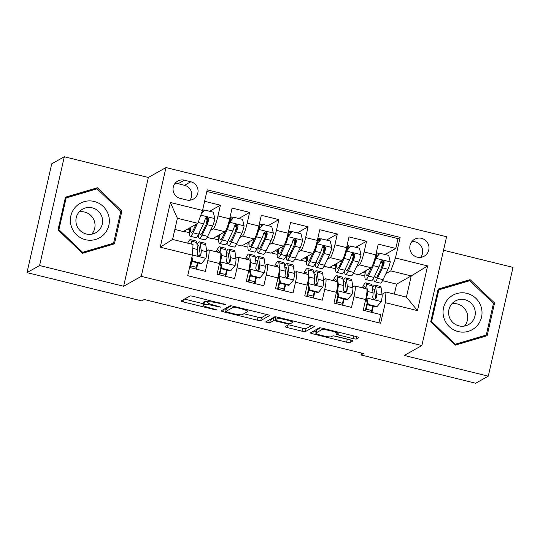 <?xml version="1.0" encoding="UTF-8"?>
<svg xmlns="http://www.w3.org/2000/svg" width="540" height="540" viewBox="0 0 540 540"><rect width="100%" height="100%" fill="white"/><g stroke="black" fill="none" stroke-linecap="round" stroke-linejoin="round"><path stroke-width="0.81" d="M225.544 304.614L193.394 296.406A2.984 0.385 -167.2 0 0 190.033 295.981L181.136 300.983A2.984 0.385 -167.2 0 0 181.096 301.03A2.984 0.385 -167.2 0 0 183.512 301.968L213.995 309.481L216.378 309.751L210.742 308.124A9.551 1.229 -167.2 0 1 203.013 305.12A9.551 1.229 -167.2 0 1 203.141 304.972L203.884 304.553A9.551 1.229 -167.2 0 1 214.65 305.924L220.948 307.199L215.339 305.539A9.551 1.229 -167.2 0 1 207.61 302.535A9.551 1.229 -167.2 0 1 207.738 302.387L208.481 301.968A9.551 1.229 -167.2 0 1 219.247 303.345L225.544 304.614M421.538 238.336A9.727 9.551 60.7 0 0 409.907 249.021A9.727 9.551 60.7 0 0 424.163 256.223A9.727 9.551 60.7 0 0 421.538 238.336M420.66 257.364A9.727 9.551 60.7 0 0 411.838 241.663M353.025 338.587A2.984 0.385 -167.2 0 0 356.387 339.012L358.884 337.608A2.984 0.385 -167.2 0 0 358.925 337.568A2.984 0.385 -167.2 0 0 356.508 336.623L322.657 328.279A2.984 0.385 -167.2 0 0 319.288 327.848L310.392 332.849A2.984 0.385 -167.2 0 0 310.351 332.897A2.984 0.385 -167.2 0 0 312.768 333.835L346.626 342.185A2.984 0.385 -167.2 0 0 349.988 342.617L353.005 340.916A2.984 0.385 -167.2 0 0 353.045 340.875A2.984 0.385 -167.2 0 0 350.629 339.93L336.137 336.359A2.984 0.385 -167.2 0 0 332.775 335.934L331.276 336.771A7.985 1.026 -167.2 0 1 322.826 335.752A7.985 1.026 -167.2 0 1 315.819 333.113A7.985 1.026 -167.2 0 1 315.927 332.984L321.786 329.69A7.985 1.026 -167.2 0 1 330.237 330.71A7.985 1.026 -167.2 0 1 337.25 333.356A7.985 1.026 -167.2 0 1 337.136 333.477L336.163 334.024A2.984 0.385 -167.2 0 0 336.123 334.071A2.984 0.385 -167.2 0 0 338.54 335.009L353.025 338.587L353.632 335.914M404.244 355.448L488.282 376.164L475.693 383.245L360.963 354.956L363.481 353.545L144.248 299.491L141.73 300.908L27 272.619L39.589 265.538L123.633 286.261L141.257 276.352L421.875 345.539L404.244 355.448M269.656 315.61A2.984 0.385 -167.2 0 0 269.696 315.562A2.984 0.385 -167.2 0 0 267.28 314.624L233.422 306.275A2.984 0.385 -167.2 0 0 230.06 305.849L221.157 310.851A2.984 0.385 -167.2 0 0 221.117 310.898A2.984 0.385 -167.2 0 0 223.533 311.837L257.391 320.186A2.984 0.385 -167.2 0 0 260.752 320.612L269.676 315.502M278.039 317.277L311.897 325.627A2.984 0.385 -167.2 0 1 314.314 326.565A2.984 0.385 -167.2 0 1 314.267 326.612L305.37 331.614A2.984 0.385 -167.2 0 1 302.009 331.182L287.516 327.611A2.984 0.385 -167.2 0 1 285.1 326.673A2.984 0.385 -167.2 0 1 285.14 326.626L288.752 324.594A2.984 0.385 -167.2 0 0 288.792 324.554A2.984 0.385 -167.2 0 0 286.375 323.609L276.764 321.239A2.984 0.385 -167.2 0 0 273.402 320.814L269.642 322.927L265.599 321.968L274.678 316.845A2.984 0.385 -167.2 0 1 278.039 317.277M384.986 254.516L395.786 248.447L378.243 244.121L375.806 254.853L364.115 251.971A12.164 1.701 103.9 0 1 359.431 264.863L356.683 266.409M355.759 247.306L366.552 241.238L349.015 236.912L346.579 247.644L334.888 244.762A12.164 1.701 103.9 0 1 330.197 257.654L327.456 259.2M326.525 240.104L337.325 234.029L319.781 229.709L317.345 240.442L305.654 237.56A12.164 1.701 103.9 0 1 300.969 250.452L298.222 251.991M297.297 232.895L308.09 226.827L290.554 222.5L288.117 233.233L276.426 230.351A12.164 1.701 103.9 0 1 271.735 243.243L268.994 244.782M268.063 225.686L278.863 219.618L261.32 215.291L258.883 226.024L247.192 223.142A12.164 1.701 103.9 0 1 242.507 236.034L239.76 237.58M238.835 218.484L249.629 212.409L232.092 208.089L229.655 218.822A12.164 1.701 103.9 0 1 224.964 231.714L212.476 238.734L207.144 237.418M189.581 267.462L205.369 271.357L207.806 260.624A12.164 1.701 103.9 0 0 208.703 249.953A12.164 1.701 103.9 0 0 208.467 250L206.644 251.019M208.703 249.953L220.394 252.835A12.164 1.701 103.9 0 1 219.503 263.507L217.06 274.239L234.603 278.566L237.04 267.833A12.164 1.701 103.9 0 0 237.938 257.155A12.164 1.701 103.9 0 0 237.695 257.209L235.879 258.228M237.938 257.155L249.629 260.044A12.164 1.701 -76.1 0 1 248.731 270.716L246.294 281.448L263.831 285.775L266.267 275.042A12.164 1.701 103.9 0 0 267.165 264.364A12.164 1.701 103.9 0 0 266.929 264.411L265.106 265.437M267.165 264.364L278.856 267.246A12.164 1.701 -76.1 0 1 277.965 277.925L275.522 288.657L293.065 292.977L295.502 282.245A12.164 1.701 103.9 0 0 296.399 271.573A12.164 1.701 103.9 0 0 296.156 271.62L294.341 272.639M296.399 271.573L308.09 274.455A12.164 1.701 -76.1 0 1 307.193 285.134L304.756 295.859L322.292 300.186L324.729 289.454A12.164 1.701 103.9 0 0 325.627 278.782A12.164 1.701 103.9 0 0 325.391 278.829L323.568 279.848M325.627 278.782L337.318 281.664A12.164 1.701 -76.1 0 1 336.427 292.336L333.983 303.068L351.526 307.395L353.963 296.663A12.164 1.701 103.9 0 0 354.861 285.984A12.164 1.701 103.9 0 0 354.618 286.031L352.802 287.057M375.806 254.853A12.164 1.701 -76.1 0 1 371.122 267.746L358.627 274.766L353.302 273.456M346.579 247.644A12.164 1.701 -76.1 0 1 341.888 260.537L329.4 267.563L324.068 266.247M317.345 240.442A12.164 1.701 -76.1 0 1 312.66 253.334L300.173 260.354L294.84 259.038M288.117 233.233A12.164 1.701 -76.1 0 1 283.426 246.125L270.938 253.145L265.606 251.836M258.883 226.024A12.164 1.701 -76.1 0 1 254.198 238.916L241.711 245.943L236.378 244.627M180.266 198.41L186.698 199.996A9.423 9.254 60.7 0 0 197.957 189.648A9.423 9.254 60.7 0 0 190.836 181.764L184.403 180.185A9.423 9.254 60.7 0 0 173.144 190.532A9.423 9.254 60.7 0 0 180.266 198.41M141.257 276.352L165.976 167.562L446.587 236.75L421.875 345.539M395.786 248.447L398.021 238.599L400.14 237.404L207.212 189.844L202.541 210.425L197.849 223.317L183.249 231.525L174.852 229.46M400.14 237.404L395.462 257.985L427.613 265.916L417.461 310.608L385.31 302.677L380.632 323.257L187.711 275.697L192.382 255.116L160.232 247.185L170.383 202.493L202.541 210.425M209.601 211.275L220.401 205.207L217.964 215.933A12.164 1.701 103.9 0 1 213.273 228.832L210.532 230.371M378.884 322.832L380.754 314.597L363.218 310.277L365.654 299.545A12.164 1.701 -76.1 0 0 366.552 288.866L354.861 285.984M249.629 212.409L247.192 223.142M278.863 219.618L276.426 230.351M308.09 226.827L305.654 237.56M337.325 234.029L334.888 244.762M366.552 241.238L364.115 251.971M398.021 238.599L206.847 191.464M220.401 205.207L204.606 201.312M394.362 294.118L396.63 284.135L411.237 275.926L390.778 270.884L385.918 273.611M396.63 284.135L382.529 280.658M197.849 223.317L177.39 218.268L172.584 239.443L193.043 244.485L192.382 255.116M123.633 286.261L148.345 177.471L64.307 156.755L39.589 265.538M64.307 156.755L51.719 163.836L27 272.619M488.282 376.164L513 267.381L443.522 250.25M148.345 177.471L165.976 167.562M361.402 353.032L360.963 354.956M382.03 294.26L385.965 292.052L406.424 297.094L411.237 275.926L427.613 265.916M329.785 267.347L335.63 268.785M300.55 260.138L306.396 261.583M271.323 252.929L277.168 254.374M242.089 245.727L247.934 247.165M212.861 238.518L218.707 239.956M183.627 231.309L189.472 232.754M359.012 274.55L364.858 275.994M207.205 222.089L207.974 218.72M207.428 218.444L207.88 218.552M187.407 229.19L189.641 229.736M196.506 269.176L197.924 262.946M216.641 236.392L218.876 236.945M236.439 229.298L237.202 225.929M236.655 225.653L237.107 225.761M225.74 276.379L227.151 270.155M254.968 283.588L256.385 277.364M265.666 236.5L266.436 233.138M265.889 232.855L266.341 232.97M245.869 243.601L248.103 244.154M284.202 290.797L285.613 284.567M294.901 243.709L295.663 240.341M295.117 240.064L295.569 240.179M275.103 250.81L277.337 251.357M313.43 297.999L314.847 291.776M324.128 250.918L324.898 247.55M324.351 247.273L324.803 247.381M304.331 258.012L306.565 258.566M342.664 305.208L344.075 298.985M353.363 258.127L354.125 254.759M353.579 254.475L354.031 254.59M333.558 265.221L335.799 265.775M371.891 312.417L373.309 306.194M385.31 302.677L385.965 292.052M390.778 270.884L395.462 257.985M382.59 265.329L383.353 261.961M382.813 261.684L383.265 261.799M362.792 272.43L365.026 272.977M177.39 218.268L170.383 202.493M172.584 239.443L160.232 247.185M417.461 310.608L406.424 297.094M189.871 200.219A9.423 9.254 60.7 0 0 184.538 185.308L178.112 183.722A9.423 9.254 60.7 0 0 174.933 183.499M82.505 253.28L114.433 243.851L121.878 211.093L97.396 187.751L65.462 197.181L58.023 229.946L82.505 253.28M494.573 302.981L470.084 279.646L438.156 289.069L430.711 321.833L455.2 345.168L487.127 335.738L494.573 302.981L493.412 303.629M112.455 244.438L112.617 243.722M95.607 189.257L95.276 188.946L65.327 197.788M95.276 188.946L97.396 187.751M120.717 211.741L121.878 211.093M485.15 336.326L485.312 335.61M468.302 281.144L467.971 280.834L438.021 289.676M467.971 280.834L470.084 279.646M207.826 301.583A9.551 1.229 -167.2 0 0 204.552 301.61L203.884 304.553M203.013 305.12L203.681 302.177A9.551 1.229 -167.2 0 1 203.81 302.029L204.552 301.61M184.478 299.099L203.324 303.75M243.871 313.747L258.059 317.243A2.984 0.385 -167.2 0 0 261.421 317.675L266.976 314.55M224.505 308.968L226.186 309.386M235.886 307.442L233.53 307.145L225.693 311.567L231.545 313.254A9.551 1.229 -167.2 0 0 242.305 314.624L247.644 311.621A9.551 1.229 -167.2 0 0 247.779 311.479A9.551 1.229 -167.2 0 0 240.044 308.468L235.886 307.442L236.007 306.916M226.375 308.671L231.255 305.863M311.594 325.553L306.038 328.671L305.37 331.614M288.488 324.743L302.677 328.246A2.984 0.385 -167.2 0 0 306.038 328.671M275.495 317.918A2.984 0.385 -167.2 0 0 274.07 317.871L270.31 319.984L269.642 322.927M269.183 319.937L270.31 319.984M292.498 322.495A7.985 1.026 -167.2 0 0 292.606 322.367A7.985 1.026 -167.2 0 0 285.599 319.727A7.985 1.026 -167.2 0 0 277.148 318.708L275.083 319.869A2.984 0.385 -167.2 0 0 275.042 319.916A2.984 0.385 -167.2 0 0 277.459 320.855L287.071 323.224A2.984 0.385 -167.2 0 0 290.432 323.649L292.498 322.495M315.819 333.113L316.487 330.17A7.985 1.026 -167.2 0 1 316.595 330.048L320.49 327.861M333.835 335.927L347.294 339.242A2.984 0.385 -167.2 0 0 349.596 339.68M313.74 330.973L316.17 331.574M196 224.357L193.523 229.561A19.305 2.7 103.9 0 1 191.248 232.429A19.305 2.7 103.9 0 1 190.674 227.353M197.458 223.54L193.037 232.808A23.261 3.247 103.9 0 1 190.303 236.27A23.261 3.247 103.9 0 1 189.851 227.813M201.501 213.273L204.538 210.026L213.307 212.186L214.893 218.788A8.059 1.127 103.9 0 1 212.605 226.017L207.65 236.412A23.261 3.247 103.9 0 1 204.923 239.868L199.368 238.505A23.261 3.247 -76.1 0 0 202.102 235.042L207.056 224.647A8.059 1.127 -76.1 0 0 208.778 219.659L208.683 218.437L207.293 217.391L206.125 217.64L205.268 218.794A8.059 1.127 103.9 0 1 203.546 223.783L198.592 234.178A23.261 3.247 103.9 0 1 195.858 237.641L190.303 236.27M206.26 224.073A19.305 2.7 103.9 0 1 207.225 219.382A9.578 1.337 -76.1 0 0 207.488 218.133M204.538 210.026L201.224 214.036M202.601 210.148A9.578 1.337 103.9 0 1 202.662 211.869M198.551 234.259A23.261 3.247 -76.1 0 0 199.368 238.505M205.862 217.836L208.049 220.064A4.104 0.574 103.9 0 1 207.536 221.4L202.581 231.795A19.305 2.7 103.9 0 1 200.313 234.664A19.305 2.7 103.9 0 1 199.625 232.018M191.929 257.108L192.915 261.185L201.683 263.344L205.943 258.188A8.059 1.127 -76.1 0 0 206.753 251.788L205.76 244.735A23.261 3.247 -76.1 0 0 205.031 243.216L199.483 241.846A23.261 3.247 -76.1 0 0 197.019 244.755M200.138 254.056A19.305 2.7 -76.1 0 0 199.476 255.974M197.444 262.832A19.305 2.7 -76.1 0 0 196.337 267.307A9.578 1.337 103.9 0 1 195.919 269.028M191.565 244.121L191.147 241.13A23.261 3.247 -76.1 0 0 190.418 239.612A23.261 3.247 -76.1 0 0 187.65 243.155M189.763 243.675A19.305 2.7 -76.1 0 0 189.472 243.452A19.305 2.7 -76.1 0 0 189.115 243.52M192.915 261.185L192.26 261.549L201.029 263.716L201.683 263.344M192.26 261.549L191.572 258.694M189.824 267.523A5.623 0.783 -76.1 0 0 190.141 266.24A23.261 3.247 -76.1 0 1 191.801 259.646M196.337 267.307L190.782 265.937A9.578 1.337 103.9 0 1 190.363 267.658M190.418 239.612L195.973 240.982A23.261 3.247 103.9 0 1 196.702 242.501L197.694 249.554A8.059 1.127 103.9 0 1 197.316 253.78L197.849 255.447L198.916 255.98L200.063 255.751L200.826 254.644A8.059 1.127 -76.1 0 0 201.197 250.418L200.212 243.365A23.261 3.247 -76.1 0 0 199.483 241.846M190.782 265.937A19.305 2.7 103.9 0 1 192.071 260.779M197.289 246.699A19.305 2.7 103.9 0 1 198.531 245.687A19.305 2.7 103.9 0 1 199.138 246.942L200.131 253.996A4.104 0.574 103.9 0 1 200.104 255.056L200.826 254.644M94.189 201.46A19.764 19.399 60.7 0 0 70.848 215.892A19.764 19.399 60.7 0 0 85.509 239.686A19.764 19.399 60.7 0 0 108.85 225.261A19.764 19.399 60.7 0 0 94.189 201.46M92.225 207.826A13.527 13.284 60.7 0 0 76.052 222.683A13.527 13.284 60.7 0 0 95.884 232.7A13.527 13.284 60.7 0 0 92.225 207.826M79.205 211.889A13.527 13.284 -119.3 0 1 91.739 234.185M113.576 243.182L82.634 252.315L58.914 229.709L66.123 197.964L97.058 188.831L120.785 211.437L113.576 243.182L111.557 244.316L82.195 252.983M81.918 252.72L82.634 252.315M58.192 230.107L58.914 229.709M65.165 198.504L66.123 197.964M448.261 298.85A19.764 19.399 60.7 0 0 449.28 326.673A19.764 19.399 60.7 0 0 476.827 326.072A19.764 19.399 60.7 0 0 475.801 298.256A19.764 19.399 60.7 0 0 448.261 298.85M452.169 303.48A13.527 13.284 60.7 0 0 468.578 324.587A13.527 13.284 60.7 0 0 472.392 304.587A13.527 13.284 60.7 0 0 452.169 303.48M486.263 335.07L455.328 344.203L431.602 321.597L438.818 289.852L469.753 280.719L493.479 303.325L486.263 335.07L484.252 336.204L454.889 344.871M454.613 344.608L455.328 344.203M430.886 321.995L431.602 321.597M437.852 290.392L438.818 289.852M451.899 303.777A13.527 13.284 -119.3 0 1 464.434 326.072M227.786 241.468A23.261 3.247 -76.1 0 0 228.596 245.707L234.151 247.077A23.261 3.247 103.9 0 0 236.885 243.621L241.839 233.226A8.059 1.127 103.9 0 0 244.121 225.997L242.534 219.395L233.766 217.228L229.507 222.392A8.059 1.127 103.9 0 1 227.225 229.622L222.271 240.017A23.261 3.247 103.9 0 1 219.537 243.472A23.261 3.247 103.9 0 1 219.078 235.022M229.507 222.392L228.852 222.757A4.104 0.574 103.9 0 1 227.704 226.368L227.151 227.536M225.308 231.397L222.75 236.763A19.305 2.7 103.9 0 1 220.482 239.638A19.305 2.7 103.9 0 1 219.901 234.563M235.494 231.275A19.305 2.7 103.9 0 1 236.453 226.591A9.578 1.337 -76.1 0 0 236.722 225.335M228.852 222.757L233.766 217.228M230.404 220.88L229.109 221.069M230.013 217.256L231.383 216.992A9.578 1.337 103.9 0 1 231.572 216.959A9.578 1.337 103.9 0 1 231.89 219.078M228.596 245.707A23.261 3.247 -76.1 0 0 231.329 242.251L236.284 231.856A8.059 1.127 -76.1 0 0 238.005 226.868L237.917 225.646L236.527 224.6L235.359 224.843L234.495 226.004A8.059 1.127 103.9 0 1 232.781 230.992L227.819 241.387A23.261 3.247 103.9 0 1 225.092 244.843L219.537 243.472M235.089 225.038L237.283 227.273A4.104 0.574 103.9 0 1 236.77 228.602L231.809 238.997A19.305 2.7 103.9 0 1 229.541 241.873A19.305 2.7 103.9 0 1 228.852 239.22M257.013 248.677A23.261 3.247 -76.1 0 0 257.83 252.916L263.385 254.286A23.261 3.247 103.9 0 0 266.112 250.823L271.067 240.428A8.059 1.127 103.9 0 0 273.355 233.199L271.769 226.597L262.994 224.438L258.734 229.601A8.059 1.127 103.9 0 1 256.453 236.824L251.498 247.219A23.261 3.247 103.9 0 1 248.765 250.681A23.261 3.247 103.9 0 1 248.312 242.231M258.734 229.601L258.079 229.966A4.104 0.574 103.9 0 1 256.939 233.577L256.379 234.745M254.536 238.606L251.978 243.972A19.305 2.7 103.9 0 1 249.71 246.841A19.305 2.7 103.9 0 1 249.136 241.765M264.722 238.484A19.305 2.7 103.9 0 1 265.687 233.793A9.578 1.337 -76.1 0 0 265.95 232.544M258.079 229.966L262.994 224.438M259.632 228.089L258.343 228.278M259.24 224.458L260.618 224.201A9.578 1.337 103.9 0 1 260.807 224.168A9.578 1.337 103.9 0 1 261.124 226.287M257.83 252.916A23.261 3.247 -76.1 0 0 260.564 249.453L265.518 239.058A8.059 1.127 -76.1 0 0 267.239 234.07L266.814 232.349L265.754 231.809L264.587 232.052L263.729 233.206A8.059 1.127 103.9 0 1 262.008 238.194L257.053 248.589A23.261 3.247 103.9 0 1 254.32 252.052L248.765 250.681M264.323 232.247L266.51 234.482A4.104 0.574 103.9 0 1 265.997 235.811L261.043 246.206A19.305 2.7 103.9 0 1 258.775 249.075A19.305 2.7 103.9 0 1 258.086 246.429M286.247 255.879A23.261 3.247 -76.1 0 0 287.057 260.125L292.613 261.495A23.261 3.247 103.9 0 0 295.346 258.032L300.301 247.637A8.059 1.127 103.9 0 0 302.582 240.408L300.996 233.806L292.228 231.647L287.969 236.804A8.059 1.127 103.9 0 1 285.687 244.033L280.733 254.428A23.261 3.247 103.9 0 1 277.999 257.891A23.261 3.247 103.9 0 1 277.54 249.433M287.969 236.804L287.314 237.175A4.104 0.574 103.9 0 1 286.166 240.786L285.613 241.954M283.77 245.815L281.212 251.181A19.305 2.7 103.9 0 1 278.944 254.05A19.305 2.7 103.9 0 1 278.363 248.974M293.956 245.693A19.305 2.7 103.9 0 1 294.914 241.002A9.578 1.337 -76.1 0 0 295.184 239.753M287.314 237.175L292.228 231.647M288.866 235.298L287.57 235.487M288.468 231.667L289.845 231.41A9.578 1.337 103.9 0 1 290.034 231.37A9.578 1.337 103.9 0 1 290.351 233.489M287.057 260.125A23.261 3.247 -76.1 0 0 289.791 256.662L294.746 246.267A8.059 1.127 -76.1 0 0 296.467 241.279L296.379 240.057L294.988 239.018L293.868 239.227L292.957 240.415A8.059 1.127 103.9 0 1 291.242 245.403L286.281 255.798A23.261 3.247 103.9 0 1 283.554 259.261L277.999 257.891M293.551 239.456L295.745 241.684A4.104 0.574 103.9 0 1 295.232 243.02L290.27 253.415A19.305 2.7 103.9 0 1 288.002 256.284A19.305 2.7 103.9 0 1 287.314 253.638M315.475 263.088A23.261 3.247 -76.1 0 0 316.291 267.327L321.847 268.697A23.261 3.247 103.9 0 0 324.574 265.241L329.528 254.846A8.059 1.127 103.9 0 0 331.817 247.617L330.23 241.016L321.455 238.856L317.196 244.013A8.059 1.127 103.9 0 1 314.915 251.242L309.96 261.637A23.261 3.247 103.9 0 1 307.226 265.093A23.261 3.247 103.9 0 1 306.774 256.642M317.196 244.013L316.541 244.384A4.104 0.574 103.9 0 1 315.401 247.988L314.84 249.156M312.998 253.017L310.439 258.383A19.305 2.7 103.9 0 1 308.171 261.259A19.305 2.7 103.9 0 1 307.598 256.183M323.183 252.896A19.305 2.7 103.9 0 1 324.149 248.211A9.578 1.337 -76.1 0 0 324.412 246.956M316.541 244.384L321.455 238.856M318.094 242.501L316.805 242.69M317.702 238.876L319.079 238.613A9.578 1.337 103.9 0 1 319.268 238.579A9.578 1.337 103.9 0 1 319.586 240.698M316.291 267.327A23.261 3.247 -76.1 0 0 319.025 263.871L323.98 253.476A8.059 1.127 -76.1 0 0 325.694 248.488L325.607 247.266L324.216 246.22L323.048 246.463L322.191 247.624A8.059 1.127 103.9 0 1 320.47 252.612L315.515 263.007A23.261 3.247 103.9 0 1 312.781 266.463L307.226 265.093M322.785 246.659L324.972 248.893A4.104 0.574 103.9 0 1 324.459 250.222L319.505 260.618A19.305 2.7 103.9 0 1 317.237 263.493A19.305 2.7 103.9 0 1 316.548 260.84M222.143 268.394L221.488 268.758L219.942 262.325L220.556 261.792L222.143 268.394L230.911 270.553L235.17 265.397A8.059 1.127 -76.1 0 0 235.987 258.991L234.995 251.937A23.261 3.247 -76.1 0 0 234.266 250.425L228.71 249.055A23.261 3.247 -76.1 0 0 226.247 251.964M229.365 261.266A19.305 2.7 -76.1 0 0 228.704 263.176M226.672 270.041A19.305 2.7 -76.1 0 0 225.565 274.509A9.578 1.337 103.9 0 1 225.146 276.237M219.901 262.156A4.104 0.574 -76.1 0 0 220.313 259.423M220.556 261.792A8.059 1.127 -76.1 0 0 221.366 255.386L220.381 248.333A23.261 3.247 -76.1 0 0 219.652 246.821A23.261 3.247 -76.1 0 0 216.23 251.809M219.402 252.592L219.308 251.917A19.305 2.7 -76.1 0 0 218.7 250.661A19.305 2.7 -76.1 0 0 217.222 252.052M221.488 268.758L230.256 270.918L230.911 270.553M219.058 274.732A5.623 0.783 -76.1 0 0 219.368 273.449A23.261 3.247 -76.1 0 1 221.029 266.854M225.565 274.509L220.01 273.139A9.578 1.337 103.9 0 1 219.591 274.867M219.652 246.821L225.2 248.191A23.261 3.247 103.9 0 1 225.929 249.703L226.922 256.757A8.059 1.127 103.9 0 1 226.55 260.989L226.726 262.156L228.143 263.189L229.298 262.953L230.054 261.853A8.059 1.127 -76.1 0 0 230.431 257.621L229.439 250.567A23.261 3.247 -76.1 0 0 228.71 249.055M220.01 273.139A19.305 2.7 103.9 0 1 221.299 267.982M226.523 253.901A19.305 2.7 103.9 0 1 227.765 252.896A19.305 2.7 103.9 0 1 228.373 254.151L229.358 261.205A4.104 0.574 103.9 0 1 229.331 262.265L230.054 261.853M251.377 275.596L250.722 275.967L249.129 269.365L249.784 268.994L251.377 275.596L260.145 277.763L264.404 272.599A8.059 1.127 -76.1 0 0 265.214 266.2L264.222 259.146A23.261 3.247 -76.1 0 0 263.493 257.634L257.945 256.264A23.261 3.247 -76.1 0 0 255.481 259.173M258.599 268.468A19.305 2.7 -76.1 0 0 257.938 270.385M255.906 277.243A19.305 2.7 -76.1 0 0 254.799 281.718A9.578 1.337 103.9 0 1 254.381 283.439M249.129 269.365A4.104 0.574 -76.1 0 0 249.548 266.632M249.784 268.994A8.059 1.127 -76.1 0 0 250.601 262.595L249.608 255.542A23.261 3.247 -76.1 0 0 248.879 254.03A23.261 3.247 -76.1 0 0 245.464 259.011M248.636 259.794L248.542 259.126A19.305 2.7 -76.1 0 0 247.934 257.863A19.305 2.7 -76.1 0 0 246.449 259.254M250.722 275.967L259.49 278.127L260.145 277.763M248.285 281.941A5.623 0.783 -76.1 0 0 248.603 280.658A23.261 3.247 -76.1 0 1 250.263 274.057M254.799 281.718L249.244 280.348A9.578 1.337 103.9 0 1 248.825 282.069M248.879 254.03L254.435 255.4A23.261 3.247 103.9 0 1 255.163 256.912L256.156 263.966A8.059 1.127 103.9 0 1 255.778 268.198L256.311 269.858L257.377 270.398L258.525 270.162L259.288 269.062A8.059 1.127 -76.1 0 0 259.659 264.829L258.674 257.776A23.261 3.247 -76.1 0 0 257.945 256.264M249.244 280.348A19.305 2.7 103.9 0 1 250.533 275.191M255.751 261.11A19.305 2.7 103.9 0 1 256.993 260.098A19.305 2.7 103.9 0 1 257.6 261.36L258.593 268.407A4.104 0.574 103.9 0 1 258.566 269.467L259.288 269.062M280.604 282.805L279.95 283.176L278.363 276.575L279.018 276.203L280.604 282.805L289.373 284.965L293.632 279.808A8.059 1.127 -76.1 0 0 294.449 273.409L293.456 266.355A23.261 3.247 -76.1 0 0 292.727 264.836L287.172 263.473A23.261 3.247 -76.1 0 0 284.708 266.375M287.827 275.677A19.305 2.7 -76.1 0 0 287.165 277.594M285.134 284.452A19.305 2.7 -76.1 0 0 284.026 288.927A9.578 1.337 103.9 0 1 283.608 290.648M278.363 276.575A4.104 0.574 -76.1 0 0 278.775 273.841M279.018 276.203A8.059 1.127 -76.1 0 0 279.828 269.804L278.843 262.75A23.261 3.247 -76.1 0 0 278.113 261.238A23.261 3.247 -76.1 0 0 274.691 266.22M277.864 267.003L277.769 266.328A19.305 2.7 -76.1 0 0 277.162 265.072A19.305 2.7 -76.1 0 0 275.684 266.463M279.95 283.176L288.718 285.336L289.373 284.965M277.519 289.143A5.623 0.783 -76.1 0 0 277.83 287.861A23.261 3.247 -76.1 0 1 279.49 281.266M284.026 288.927L278.471 287.557A9.578 1.337 103.9 0 1 278.053 289.278M278.113 261.238L283.662 262.602A23.261 3.247 103.9 0 1 284.391 264.121L285.383 271.175A8.059 1.127 103.9 0 1 285.012 275.4L285.188 276.575L286.605 277.601L287.759 277.371L288.515 276.271A8.059 1.127 -76.1 0 0 288.893 272.038L287.901 264.985A23.261 3.247 -76.1 0 0 287.172 263.473M278.471 287.557A19.305 2.7 103.9 0 1 279.76 282.4M284.985 268.319A19.305 2.7 103.9 0 1 286.227 267.307A19.305 2.7 103.9 0 1 286.828 268.562L287.82 275.616A4.104 0.574 103.9 0 1 287.793 276.676L288.515 276.271M309.839 290.014L309.184 290.378L307.631 283.946L308.246 283.412L309.839 290.014L318.607 292.174L322.866 287.017A8.059 1.127 -76.1 0 0 323.676 280.611L322.684 273.557A23.261 3.247 -76.1 0 0 321.955 272.045L316.406 270.675A23.261 3.247 -76.1 0 0 313.943 273.584M317.061 282.886A19.305 2.7 -76.1 0 0 316.4 284.796M314.368 291.661A19.305 2.7 -76.1 0 0 313.261 296.129A9.578 1.337 103.9 0 1 312.842 297.857M307.591 283.777A4.104 0.574 -76.1 0 0 308.009 281.043M308.246 283.412A8.059 1.127 -76.1 0 0 309.062 277.007L308.07 269.959A23.261 3.247 -76.1 0 0 307.341 268.441A23.261 3.247 -76.1 0 0 303.925 273.429M307.098 274.212L307.004 273.537A19.305 2.7 -76.1 0 0 306.396 272.281A19.305 2.7 -76.1 0 0 304.911 273.672M309.184 290.378L317.952 292.545L318.607 292.174M306.747 296.352A5.623 0.783 -76.1 0 0 307.064 295.07A23.261 3.247 -76.1 0 1 308.725 288.475M313.261 296.129L307.706 294.766A9.578 1.337 103.9 0 1 307.287 296.487M307.341 268.441L312.896 269.811A23.261 3.247 103.9 0 1 313.625 271.323L314.618 278.377A8.059 1.127 103.9 0 1 314.24 282.609L314.773 284.269L315.839 284.81L316.94 284.607L317.75 283.473A8.059 1.127 -76.1 0 0 318.121 279.241L317.129 272.194A23.261 3.247 -76.1 0 0 316.406 270.675M307.706 294.766A19.305 2.7 103.9 0 1 308.995 289.602M314.213 275.522A19.305 2.7 103.9 0 1 315.454 274.516A19.305 2.7 103.9 0 1 316.062 275.771L317.054 282.825A4.104 0.574 103.9 0 1 317.021 283.885L317.75 283.473M344.709 270.297A23.261 3.247 -76.1 0 0 345.519 274.536L351.074 275.906A23.261 3.247 103.9 0 0 353.808 272.444L358.763 262.049A8.059 1.127 103.9 0 0 361.044 254.819L359.458 248.225L350.69 246.058L346.43 251.222A8.059 1.127 103.9 0 1 344.149 258.444L339.194 268.846A23.261 3.247 103.9 0 1 336.461 272.302A23.261 3.247 103.9 0 1 336.002 263.851M346.43 251.222L345.776 251.586A4.104 0.574 103.9 0 1 344.628 255.197L344.075 256.365M342.232 260.226L339.674 265.592A19.305 2.7 103.9 0 1 337.406 268.468A19.305 2.7 103.9 0 1 336.825 263.385M352.418 260.104A19.305 2.7 103.9 0 1 353.376 255.413A9.578 1.337 -76.1 0 0 353.646 254.165M345.776 251.586L350.69 246.058M347.328 249.71L346.032 249.899M346.93 246.078L348.307 245.822A9.578 1.337 103.9 0 1 348.496 245.788A9.578 1.337 103.9 0 1 348.813 247.907M345.519 274.536A23.261 3.247 -76.1 0 0 348.253 271.08L353.207 260.678A8.059 1.127 -76.1 0 0 354.929 255.69L354.841 254.475L353.444 253.429L352.283 253.672L351.419 254.826A8.059 1.127 103.9 0 1 349.697 259.814L344.743 270.209A23.261 3.247 103.9 0 1 342.016 273.672L336.461 272.302M352.013 253.868L354.206 256.102A4.104 0.574 103.9 0 1 353.693 257.432L348.732 267.827A19.305 2.7 103.9 0 1 346.464 270.702A19.305 2.7 103.9 0 1 345.776 268.049M339.066 297.216L338.411 297.587L336.825 290.986L337.48 290.615L339.066 297.216L347.834 299.383L352.094 294.219A8.059 1.127 -76.1 0 0 352.91 287.82L351.918 280.766A23.261 3.247 -76.1 0 0 351.189 279.254L345.634 277.884A23.261 3.247 -76.1 0 0 343.17 280.793M346.288 290.095A19.305 2.7 -76.1 0 0 345.627 292.005M343.595 298.863A19.305 2.7 -76.1 0 0 342.488 303.338A9.578 1.337 103.9 0 1 342.07 305.06M336.825 290.986A4.104 0.574 -76.1 0 0 337.237 288.252M337.48 290.615A8.059 1.127 -76.1 0 0 338.29 284.216L337.304 277.162A23.261 3.247 -76.1 0 0 336.575 275.65A23.261 3.247 -76.1 0 0 333.153 280.638M336.326 281.414L336.231 280.746A19.305 2.7 -76.1 0 0 335.624 279.484A19.305 2.7 -76.1 0 0 334.139 280.881M338.411 297.587L347.18 299.747L347.834 299.383M335.975 303.561A5.623 0.783 -76.1 0 0 336.292 302.279A23.261 3.247 -76.1 0 1 337.952 295.677M342.488 303.338L336.933 301.968A9.578 1.337 103.9 0 1 336.515 303.696M336.575 275.65L342.124 277.02A23.261 3.247 103.9 0 1 342.853 278.532L343.845 285.586A8.059 1.127 103.9 0 1 343.474 289.818L343.649 290.986L345.067 292.019L346.221 291.782L346.977 290.682A8.059 1.127 -76.1 0 0 347.355 286.45L346.363 279.396A23.261 3.247 -76.1 0 0 345.634 277.884M336.933 301.968A19.305 2.7 103.9 0 1 338.222 296.811M343.447 282.731A19.305 2.7 103.9 0 1 344.689 281.718A19.305 2.7 103.9 0 1 345.29 282.98L346.282 290.034A4.104 0.574 103.9 0 1 346.255 291.087L346.977 290.682M373.937 277.499A23.261 3.247 -76.1 0 0 374.753 281.745L380.302 283.115A23.261 3.247 103.9 0 0 383.036 279.653L387.99 269.257A8.059 1.127 103.9 0 0 390.278 262.028L388.692 255.427L379.917 253.267L375.658 258.424A8.059 1.127 103.9 0 1 373.376 265.653L368.422 276.048A23.261 3.247 103.9 0 1 365.688 279.511A23.261 3.247 103.9 0 1 365.236 271.053M375.658 258.424L375.003 258.795A4.104 0.574 103.9 0 1 373.862 262.406L373.302 263.574M371.459 267.435L368.901 272.801A19.305 2.7 103.9 0 1 366.633 275.67A19.305 2.7 103.9 0 1 366.053 270.594M381.645 267.314A19.305 2.7 103.9 0 1 382.61 262.622A9.578 1.337 -76.1 0 0 382.874 261.374M375.003 258.795L379.917 253.267M376.556 256.918L375.266 257.108M376.164 253.287L377.541 253.031A9.578 1.337 103.9 0 1 377.73 252.99A9.578 1.337 103.9 0 1 378.047 255.116M374.753 281.745A23.261 3.247 -76.1 0 0 377.487 278.282L382.442 267.887A8.059 1.127 -76.1 0 0 384.156 262.899L384.068 261.677L382.678 260.638L381.51 260.881L380.653 262.035A8.059 1.127 103.9 0 1 378.932 267.023L373.977 277.418A23.261 3.247 103.9 0 1 371.243 280.881L365.688 279.511M381.247 261.077L383.434 263.311A4.104 0.574 103.9 0 1 382.921 264.641L377.966 275.036A19.305 2.7 103.9 0 1 375.698 277.904A19.305 2.7 103.9 0 1 375.01 275.258M368.3 304.425L367.646 304.796L366.053 298.195L366.707 297.824L368.3 304.425L377.069 306.585L381.328 301.428A8.059 1.127 -76.1 0 0 382.138 295.029L381.146 287.975A23.261 3.247 -76.1 0 0 380.417 286.457L374.868 285.093A23.261 3.247 -76.1 0 0 372.404 287.996M375.523 297.297A19.305 2.7 -76.1 0 0 374.861 299.214M372.83 306.072A19.305 2.7 -76.1 0 0 371.723 310.547A9.578 1.337 103.9 0 1 371.304 312.269M366.053 298.195A4.104 0.574 -76.1 0 0 366.471 295.461M366.707 297.824A8.059 1.127 -76.1 0 0 367.524 291.425L366.532 284.371A23.261 3.247 -76.1 0 0 365.803 282.859A23.261 3.247 -76.1 0 0 362.387 287.84M365.56 288.623L365.465 287.948A19.305 2.7 -76.1 0 0 364.858 286.693A19.305 2.7 -76.1 0 0 363.373 288.083M367.646 304.796L376.414 306.956L377.069 306.585M365.209 310.77A5.623 0.783 -76.1 0 0 365.526 309.481A23.261 3.247 -76.1 0 1 367.187 302.886M371.723 310.547L366.167 309.177A9.578 1.337 103.9 0 1 365.749 310.898M365.803 282.859L371.358 284.222A23.261 3.247 103.9 0 1 372.087 285.741L373.079 292.795A8.059 1.127 103.9 0 1 372.701 297.027L373.235 298.688L374.301 299.221L375.449 298.991L376.211 297.891A8.059 1.127 -76.1 0 0 376.582 293.659L375.59 286.605A23.261 3.247 -76.1 0 0 374.868 285.093M366.167 309.177A19.305 2.7 103.9 0 1 367.457 304.02M372.674 289.94A19.305 2.7 103.9 0 1 373.916 288.927A19.305 2.7 103.9 0 1 374.524 290.183L375.516 297.236A4.104 0.574 103.9 0 1 375.482 298.296L376.211 297.891M371.122 267.746L359.431 264.863M341.888 260.537L330.197 257.654M312.66 253.334L300.969 250.452M283.426 246.125L271.735 243.243M254.198 238.916L242.507 236.034M224.964 231.714L213.273 228.832M219.503 263.507L207.806 260.624M365.654 299.545L353.963 296.663M336.427 292.336L324.729 289.454M307.193 285.134L295.502 282.245M277.965 277.925L266.267 275.042M248.731 270.716L237.04 267.833M229.655 218.822L217.964 215.933M178.112 183.722L184.403 180.185M184.538 185.308L190.836 181.764M219.368 302.812L219.247 303.345M208.879 300.226L208.481 301.968M208.265 300.078L207.738 302.387M218.714 306.369L218.592 306.902M214.772 305.397L214.65 305.924M203.81 302.029L203.141 304.972M214.117 308.954L213.995 309.481M184.113 299.309L183.512 301.968M223.31 303.784L223.189 304.317M261.421 317.675L260.752 320.612M258.059 317.243L257.391 320.186M224.141 309.177L223.533 311.837M233.712 306.349L233.53 307.145M226.388 308.597L225.72 311.533M240.165 307.942L240.044 308.468M302.677 328.246L302.009 331.182M288.124 324.952L287.516 327.611M286.497 323.082L286.375 323.609M276.885 320.706L276.764 321.239M274.07 317.871L273.402 320.814M277.499 317.149L277.148 318.708M275.751 316.926L275.083 319.869M339.14 332.343L338.54 335.009M322.137 328.158L321.786 329.69M316.595 330.048L315.927 332.984M350.595 339.923L349.988 342.617M347.294 339.242L346.626 342.185M313.369 331.175L312.768 333.835M356.906 336.731L356.387 339.012M214.853 218.626L200.812 215.163M205.241 218.889L207.225 219.382M198.592 234.178L193.037 232.808M207.65 236.412L202.102 235.042M203.546 223.783L198.167 222.453M212.605 226.017L207.056 224.647M208.049 220.064L208.778 219.659M192.388 255.001L205.835 258.316M200.212 243.365L205.76 244.735M191.147 241.13L196.702 242.501M201.197 250.418L206.753 251.788M192.8 248.346L197.694 249.554M244.08 225.828L229.615 222.264M234.468 226.098L236.453 226.591M227.819 241.387L222.271 240.017M236.885 243.621L231.329 242.251M232.781 230.992L227.225 229.622M241.839 233.226L236.284 231.856M237.283 227.273L238.005 226.868M230.013 221.103L230.877 217.276M273.314 233.037L258.842 229.466M263.702 233.307L265.687 233.793M257.053 248.589L251.498 247.219M266.112 250.823L260.564 249.453M262.008 238.194L256.453 236.824M271.067 240.428L265.518 239.058M266.51 234.482L267.239 234.07M259.24 228.305L260.111 224.485M302.542 240.246L288.077 236.675M292.93 240.509L294.914 241.002M286.281 255.798L280.733 254.428M295.346 258.032L289.791 256.662M291.242 245.403L285.687 244.033M300.301 247.637L294.746 246.267M295.745 241.684L296.467 241.279M288.475 235.514L289.339 231.694M331.776 247.448L317.304 243.884M322.164 247.718L324.149 248.211M315.515 263.007L309.96 261.637M324.574 265.241L319.025 263.871M320.47 252.612L314.915 251.242M329.528 254.846L323.98 253.476M324.972 248.893L325.694 248.488M317.702 242.723L318.573 238.896M220.597 261.954L235.062 265.525M229.439 250.567L234.995 251.937M220.381 248.333L225.929 249.703M230.431 257.621L235.987 258.991M221.366 255.386L226.922 256.757M249.824 269.163L264.296 272.727M258.674 257.776L264.222 259.146M249.608 255.542L255.163 256.912M259.659 264.829L265.214 266.2M250.601 262.595L256.156 263.966M279.059 276.372L293.524 279.936M287.901 264.985L293.456 266.355M278.843 262.75L284.391 264.121M288.893 272.038L294.449 273.409M279.828 269.804L285.383 271.175M308.286 283.574L322.758 287.145M317.129 272.194L322.684 273.557M308.07 269.959L313.625 271.323M318.121 279.241L323.676 280.611M309.062 277.007L314.618 278.377M361.004 254.657L346.538 251.093M351.392 254.927L353.376 255.413M344.743 270.209L339.194 268.846M353.808 272.444L348.253 271.08M349.697 259.814L344.149 258.444M358.763 262.049L353.207 260.678M354.206 256.102L354.929 255.69M346.937 249.925L347.8 246.105M337.52 290.783L351.986 294.347M346.363 279.396L351.918 280.766M337.304 277.162L342.853 278.532M347.355 286.45L352.91 287.82M338.29 284.216L343.845 285.586M390.238 261.866L375.766 258.296M380.626 262.136L382.61 262.622M373.977 277.418L368.422 276.048M383.036 279.653L377.487 278.282M378.932 267.023L373.376 265.653M387.99 269.257L382.442 267.887M383.434 263.311L384.156 262.899M376.164 257.135L377.035 253.314M366.748 297.992L381.22 301.556M375.59 286.605L381.146 287.975M366.532 284.371L372.087 285.741M376.582 293.659L382.138 295.029M367.524 291.425L373.079 292.795M208.17 300.051L207.61 302.535M226.361 308.63L225.693 311.567M248.137 309.906L247.779 311.479M289.008 323.609L288.792 324.554M292.93 320.949L292.606 322.367M275.711 316.973L275.042 319.916M337.568 331.952L337.25 333.356M204.208 210.209L202.675 209.831M233.435 217.418L231.572 216.959M262.67 224.626L260.807 224.168M291.897 231.829L290.034 231.37M321.131 239.038L319.268 238.579M350.359 246.247L348.496 245.788M379.593 253.449L377.73 252.99"/></g></svg>
